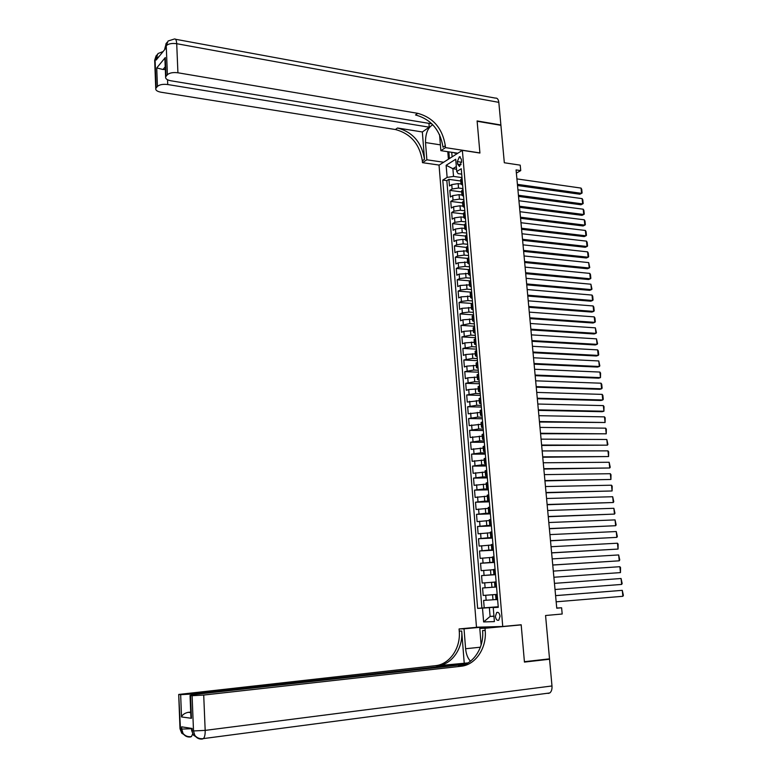 <?xml version="1.0" encoding="UTF-8"?>
<svg xmlns="http://www.w3.org/2000/svg" width="778" height="778" viewBox="0 0 778 778"><rect width="100%" height="100%" fill="white"/><g stroke="black" fill="none" stroke-linecap="round" stroke-linejoin="round"><path stroke-width="1.17" d="M500.04 616.254C499.505 613.181 498.397 611.916 496.695 612.471L495.411 616.439C495.936 619.512 497.054 620.766 498.766 620.222L500.04 616.254M439.045 165.169L476.486 627.204L502.744 626.485L462.365 150.339L439.045 165.169M502.744 626.485L521.182 624.763L524.411 661.699L549.521 658.849L545.563 615.505L562.193 614.007L561.609 607.783L556.737 608.007M462.365 150.339L479.919 153.042L477.138 121.271L500.915 125.316L504.319 162.758L520.219 165.15L520.735 170.606L516.077 169.925L556.756 608.202L561.609 607.783M461.033 183.997L458.154 183.608L451.755 184.59L449.47 185.961L448.925 179.358L460.78 181.002M462.929 188.616L458.524 188.033L452.115 189.005L449.83 190.367L461.694 191.942M449.83 190.367L450.374 196.99L452.67 195.648L459.078 194.675L461.957 195.054M462.891 206.141L460.012 205.781L453.584 206.744L451.289 208.057L450.734 201.405L462.618 202.912M463.824 217.276L460.946 216.926L454.508 217.869L452.203 219.153L451.648 212.491L463.552 213.931M464.767 228.44L461.879 228.11L455.431 229.043L453.117 230.298L452.563 223.607L464.476 224.978M465.711 239.643L462.822 239.332L456.355 240.256L454.041 241.472L453.486 234.762L465.409 236.074L466.829 234.752M466.654 250.886L457.289 251.498L454.965 252.685L454.41 245.955L466.372 247.453M467.607 262.167L458.223 262.789L455.889 263.936L455.334 257.187L467.422 258.374M468.56 273.496L459.156 274.109L456.822 275.237L456.258 268.449L468.638 269.596M469.513 284.855L460.099 285.477L457.756 286.567L457.192 279.759L469.99 280.877L469.251 281.743M470.476 296.253L461.043 296.875L458.689 297.935L458.125 291.108L471.458 292.188M471.439 307.689L461.986 308.321L459.633 309.343L459.069 302.496L472.625 303.517M472.402 319.165L462.939 319.797L460.576 320.789L460.002 313.923L473.588 314.866M473.374 330.679L463.892 331.321L461.519 332.284L460.946 325.379L474.551 326.245M474.347 342.242L464.845 342.884L462.463 343.808L461.899 336.884L475.514 337.671M475.319 353.834L465.808 354.486L463.416 355.381L462.852 348.427L476.476 349.137M476.301 365.475L466.771 366.127L464.378 366.983L463.805 360.019L477.449 360.642M477.284 377.155L467.734 377.807L465.332 378.633L464.758 371.641L478.421 372.185M478.276 388.874L468.706 389.535L466.294 390.323L465.721 383.301L479.404 383.768M479.258 400.631L467.267 402.051L466.683 395.01L480.386 395.389M480.25 412.437L468.23 413.818L467.656 406.758L481.368 407.05M481.251 424.282L469.202 425.634L468.619 418.545L482.35 418.759M482.253 436.166L470.184 437.489L469.601 430.37L483.342 430.506M483.255 448.089L471.167 449.383L470.573 442.235L484.344 442.283M484.266 460.061L472.149 461.315L471.556 454.148L485.336 454.109M485.268 472.071L473.131 473.296L472.538 466.1L486.338 465.983M486.289 484.12L474.123 485.316L473.53 478.1L487.349 477.887M487.3 496.218L475.115 497.385L474.522 490.14L488.351 489.839M488.331 508.355L476.117 509.483L475.514 502.218L489.362 501.839M489.352 520.54L477.118 521.639L476.515 514.346L490.383 513.869M490.383 532.765L478.12 533.825L477.517 526.511L491.404 525.947M491.414 545.038L479.122 546.068L478.519 538.716L492.425 538.065M492.455 557.349L480.133 558.341L479.53 550.97L493.447 550.231M493.485 569.7L481.154 570.663L480.541 563.272L494.477 562.436M494.536 582.109L482.175 583.033L481.563 575.613L495.518 574.689M497.181 594.431L483.196 595.442L482.584 587.993L496.549 586.982M483.196 595.442L497.171 594.382M457.338 161.63L457.542 164.09L459.497 166.473L461.539 161.6L461.335 159.13L459.38 156.757L457.338 161.63L461.558 162.262M498.251 607.073L493.233 607.579L498.27 607.326L461.257 168.738L456.744 171.51L458.096 173.63L461.714 174.136M493.233 607.579L494.4 621.593L483.624 621.953L482.496 608.124L477.643 608.377L442.779 180.078L447.126 177.403L446.134 165.286L455.714 159.247L456.744 171.51M496.004 599.546L492.999 599.78L492.581 594.781M496.549 586.943L491.949 587.293L491.531 582.314M495.498 574.553L490.908 574.854L490.49 569.895M494.458 562.193L489.868 562.465L489.459 557.515M493.417 549.871L488.837 550.114L488.428 545.184M492.386 537.598L487.806 537.802L487.398 532.891M491.356 525.364L486.785 525.539L486.367 520.647M490.325 513.169L485.754 513.324L485.346 508.452M489.294 501.022L484.743 501.149L484.334 496.296M488.273 488.924L483.721 489.022L483.313 484.179M487.261 476.865L482.71 476.924L482.311 472.1M486.24 464.845L481.699 464.884L481.3 460.08M485.229 452.864L480.697 452.874L480.298 448.089M484.227 440.931L479.695 440.912L479.297 436.147M483.226 429.048L478.694 428.999L478.295 424.243M482.224 417.193L477.702 417.115L477.303 412.379M481.222 405.387L476.71 405.28L476.321 400.563M480.23 393.619L475.728 393.493L475.329 388.786M479.248 381.891L474.736 381.735L474.347 377.048M478.256 370.211L473.763 370.027L473.364 365.349M477.274 358.561L472.781 358.347L472.392 353.698M476.292 346.959L471.808 346.716L471.419 342.077M475.319 335.396L470.836 335.133L470.447 330.504M474.347 323.872L469.873 323.58L469.484 318.97M473.374 312.386L468.91 312.066L468.521 307.475M472.411 300.94L467.948 300.6L467.568 296.019M471.449 289.533L466.995 289.163L466.606 284.602M470.486 278.164L466.032 277.775L465.652 273.224M469.533 266.844L465.088 266.416L464.709 261.894M468.58 255.554L464.135 255.106L463.756 250.594M467.636 244.302L463.192 243.835L462.822 239.332M466.683 233.089L462.258 232.593L461.879 228.11M465.74 221.915L461.315 221.399L460.946 216.926M464.806 210.78L460.382 210.235L460.012 205.781M463.863 199.683L459.448 199.11L459.078 194.675M448.925 179.358L446.844 180.632L481.903 608.017L498.221 606.743M492.999 599.78L483.605 600.422L484.217 607.9M482.584 587.993L491.949 587.293M481.563 575.613L490.908 574.854M480.541 563.272L489.868 562.465M479.53 550.97L488.837 550.114M478.519 538.716L487.806 537.802M477.517 526.511L486.785 525.539M476.515 514.346L485.754 513.324M475.514 502.218L484.743 501.149M474.522 490.14L483.721 489.022M473.53 478.1L482.71 476.924M472.538 466.1L481.699 464.884M471.556 454.148L480.697 452.874M470.573 442.235L479.695 440.912M469.601 430.37L478.694 428.999M468.619 418.545L477.702 417.115M467.656 406.758L476.71 405.28M466.683 395.01L475.728 393.493M465.721 383.301L474.736 381.735M464.758 371.641L473.763 370.027M463.805 360.019L472.781 358.347M462.852 348.427L471.808 346.716M461.899 336.884L470.836 335.133M460.946 325.379L469.873 323.58M460.002 313.923L462.365 312.902L468.91 312.066M459.069 302.496L461.422 301.446L467.948 300.6M458.125 291.108L460.479 290.029L466.995 289.163M457.192 279.759L459.535 278.65L466.032 277.775M456.258 268.449L458.592 267.311L465.088 266.416M455.334 257.187L457.659 256.011L464.135 255.106M454.41 245.955L456.725 244.749L463.192 243.835M453.486 234.762L455.801 233.526L462.258 232.593M452.563 223.607L454.877 222.333L461.315 221.399M451.648 212.491L453.953 211.188L460.382 210.235M450.734 201.405L453.029 200.082L459.448 199.11M462.443 182.869L461.033 184.075L462.647 185.232M462.074 178.395L460.683 179.922M463.017 189.589L461.626 191.077M463.591 196.377L461.976 195.249L463.396 194.082M463.96 200.821L462.57 202.28M464.534 207.57L462.92 206.471L464.34 205.324M464.913 212.093L463.513 213.512M465.477 218.793L463.863 217.733L465.293 216.615M465.866 223.403L464.466 224.784M466.43 230.055L464.816 229.033L466.255 227.944M467.384 241.355L465.769 240.363L467.208 239.303M467.792 246.14L466.343 247.19L466.732 251.741L468.171 250.711M468.755 257.576L467.325 258.841M469.299 264.082L467.695 263.159L469.134 262.157M469.718 269.042L468.288 270.267M470.262 275.5L468.657 274.615L470.106 273.642M470.69 280.547L470.019 280.858L470.408 285.468L471.079 285.166M471.663 292.1L470.223 293.257M472.207 298.46L470.593 297.643L472.051 296.729M472.645 303.683L471.196 304.801M473.18 310.004L471.565 309.216L473.034 308.331M473.627 315.314L472.168 316.393M474.152 321.577L472.547 320.837L474.016 319.982M474.609 326.984L473.15 328.024M475.134 333.198L473.53 332.488L475.008 331.671M475.601 338.702L474.133 339.694M476.117 344.858L474.512 344.187L475.99 343.399M476.593 350.45L475.115 351.413M477.109 356.557L475.494 355.925L476.992 355.167M477.585 362.247L476.107 363.161M478.1 368.305L476.486 367.702L477.984 366.973M478.587 374.082L477.099 374.957M479.092 380.092L477.488 379.528L478.985 378.828M479.588 385.956L478.1 386.792M480.094 391.918L478.48 391.383L479.987 390.721M480.59 397.879L479.092 398.676M481.086 403.782L479.481 403.296L480.999 402.664M481.601 409.841L480.104 410.599M482.097 415.685L480.493 415.238L482.01 414.635M482.613 421.851L481.105 422.561M483.109 427.637L481.494 427.229L483.021 426.665M483.634 433.891L482.117 434.562M484.12 439.638L482.516 439.259L484.042 438.724M484.655 445.989L483.128 446.611M485.132 451.668L483.527 451.337L485.064 450.832M485.676 458.116L484.149 458.709M486.153 463.746L484.548 463.455L486.085 462.988M486.707 470.301L485.171 470.836M487.174 475.873L485.569 475.611L487.116 475.183M487.738 482.516L486.192 483.021M488.205 488.039L486.6 487.816L488.146 487.417M488.769 494.779L487.223 495.236M489.236 500.244L487.631 500.069L489.187 499.7M489.809 507.091L488.253 507.509M490.266 512.498L488.662 512.362L490.228 512.031M490.85 519.441L489.294 519.811M491.307 524.8L489.702 524.703L491.268 524.401M491.9 531.841L490.334 532.171M492.348 537.141L490.743 537.083L492.318 536.82M492.951 544.289L491.375 544.571L491.793 549.511L493.369 549.278M494.001 556.776L492.416 556.99L492.844 561.979L494.429 561.784M495.061 569.311L493.476 569.486L493.894 574.495L495.489 574.339M496.121 581.886L494.526 582.032L494.954 587.059M497.191 594.518L495.586 594.616L497.181 594.48M495.586 594.616L496.014 599.663L497.619 599.575M456.55 169.215L452.884 168.69L453.525 176.412L447.126 177.403M462.006 177.598L453.525 176.412M516.378 173.086L520.735 170.606M456.326 166.55L452.884 168.69L446.134 165.286M493.942 616.118L490.101 616.448L493.952 616.293M498.231 606.908L489.362 607.647L490.101 616.448L483.624 621.953M446.844 180.632L442.779 180.078M468.337 252.704L466.732 251.741M471.235 286.965L469.62 286.11L470.408 285.468M493.388 549.521L491.793 549.511M494.438 561.949L492.844 561.979M495.489 574.427L493.894 574.495M481.903 608.017L477.643 608.377M482.496 608.124L489.362 607.647M516.913 178.901L581.049 188.091L581.584 193.352L579.843 194.237L517.526 185.524M517.419 184.347L581.584 193.352L582.1 192.993L581.73 189.307L581.049 188.091M454.537 152.721L452.485 152.41M457.376 153.509L454.352 153.042M154.705 61.18L156.154 58.185L156.222 60.023L165.169 48.995L165.101 47.127L166.239 45.717C168.379 43.733 171.87 43.062 176.713 43.704L177.919 72.782C173.056 72.189 169.546 72.84 167.396 74.737L166.239 45.717L168.087 41.001L174.301 39.036C175.663 38.55 176.47 40.106 176.713 43.704L498.824 102.356L500.886 124.995L477.109 120.94L479.909 152.926L445.483 147.626L445.317 145.71C442.468 128.428 433.278 117.643 417.747 113.335L177.919 72.782M432.782 124.743C427.871 127.573 425.44 133.515 425.508 142.549L426.869 159.791L422.473 162.66L422.328 160.793C419.605 144.008 410.619 133.583 395.389 129.527L161.056 92.232C157.331 91.522 155.561 90.326 155.746 88.643L154.676 60.266L156.096 55.802M457.824 153.227L440.863 150.65L439.56 134.643M440.863 150.65L445.483 147.626M428.931 123.362L429.242 127.184L167.727 84.53C162.952 83.975 159.519 84.598 157.438 86.416L156.738 67.939L165.296 57.543L165.014 61.686M422.347 131.968L424.506 159.364C421.764 142.53 412.768 132.075 397.509 128L422.347 131.968L429.242 127.184M165.296 57.543L166.035 76.322L167.396 74.737M166.035 76.322L165.617 77.071C165.422 78.821 167.202 80.056 170.966 80.795L431.926 123.858M175.546 39.27L495.275 98.096C497.22 97.824 498.397 99.244 498.824 102.356M443.645 162.242L426.869 159.791M439.181 165.082L422.473 162.66M156.932 54.849L155.065 59.536L156.135 87.953L157.438 86.416M156.135 87.953L155.746 88.643M165.218 66.82L162.981 69.495L165.325 69.495M445.317 145.71L443.022 147.217C440.183 129.994 431.012 119.238 415.51 114.959L417.747 113.335M162.981 69.495L156.738 67.939M448.41 159.208L447.788 151.7M448.848 151.856L449.402 158.576M451.736 152.303L452.115 156.855M191.66 730.377L193.489 735.181L194.821 735.405C197.087 738.059 199.965 739.119 203.466 738.585L202.28 739.042C199.11 739.333 196.63 738.128 194.821 735.405L193.508 730.95L192.108 695.707L203.71 695.055L205.178 730.386L193.508 730.95L192.176 730.736L192.078 728.451L181.653 726.837L181.741 729.083L180 728.539M551.981 685.963C552.195 689.318 551.446 691.652 549.764 692.965L203.466 738.585C204.702 737.126 205.266 734.393 205.178 730.386L551.981 685.963L549.55 659.238L524.44 662.088L521.192 624.89L519.208 624.948M483.43 627.019L464.028 628.819L465.604 648.735C466.129 654.113 467.743 658.276 470.466 661.212M464.028 628.819L459.078 628.945L459.244 631.084C460.868 647.88 449.733 664.422 435.447 665.676L178.707 694.453L180.467 728.879L181.751 733.216L187.469 736.805M464.203 662.827L461.694 631.036C463.328 647.87 452.183 664.47 437.868 665.735L468.025 662.895M521.192 624.89L485.005 628.274L485.19 630.491C486.921 647.841 475.65 664.937 461.072 666.25L203.71 695.055M485.005 628.274L479.793 628.41L481.135 644.933M191.262 713.854L190.892 716.752L191.446 718.288L181.507 716.946L180.661 694.666L179.164 694.53M180.661 694.666L191.981 694.025L192.01 694.851M466.897 663.546L191.981 694.025M549.764 692.965L548.111 693.431M549.55 659.238L546.467 659.199M499.418 626.582L479.793 628.41M478.412 627.156L459.078 628.945M465.176 664.383L195.696 694.355L190.046 695.474L190.542 695.561L191.446 718.288M192.108 695.707L190.542 695.561M190.707 712.103L188.14 712.327L190.727 712.648M485.19 630.491L482.584 630.55C484.315 647.841 473.053 664.889 458.505 666.192L461.072 666.25M181.507 716.946C182.402 714.719 184.61 713.173 188.14 712.327M487.077 627.729L487.009 626.922M488.127 626.883L488.195 627.622M491.181 626.805L491.229 627.34M517.924 189.803L582.129 198.633L582.673 203.914L580.923 204.779L518.537 196.416M518.43 195.268L582.673 203.914L583.189 203.535L582.81 199.839L582.129 198.633M518.945 200.734L583.208 209.204L583.753 214.504L582.002 215.35L519.558 207.337M519.451 206.219L583.753 214.504L584.268 214.115L583.889 210.4L583.208 209.204M519.957 211.713L584.297 219.814L584.842 225.134L583.082 225.96L520.57 218.297M520.472 217.208L584.842 225.134L585.357 224.725L584.978 221.01L584.297 219.814M520.978 222.722L585.387 230.463L585.941 235.802L584.171 236.6L521.591 229.296M521.493 228.236L585.941 235.802L586.447 235.374L586.067 231.64L585.387 230.463M522.009 233.76L586.486 241.141L587.03 246.5L585.26 247.278L522.612 240.324M522.524 239.303L587.03 246.5L587.546 246.052L587.166 242.308L586.486 241.141M523.03 244.846L587.585 251.858L588.139 257.226L586.359 257.995L523.643 251.391M523.545 250.399L588.139 257.226L588.645 256.769L588.265 253.015L587.585 251.858M524.071 255.962L588.683 262.604L589.238 267.992L587.458 268.741L524.673 262.507M524.586 261.544L589.238 267.992L589.753 267.525L588.683 262.604M525.101 267.126L589.792 273.389L590.346 278.796L588.557 279.516L525.704 273.652M525.617 272.718L590.346 278.796L590.852 278.31L590.473 274.527L589.792 273.389M526.142 278.32L590.901 284.213L591.455 289.63L589.666 290.34L526.745 284.836M526.657 283.931L591.455 289.63L591.97 289.134L590.901 284.213M527.183 289.552L592.009 295.066L592.573 300.502L590.774 301.193L527.785 296.048M527.708 295.183L592.573 300.502L593.079 299.987L592.69 296.185L592.009 295.066M528.233 300.823L593.128 305.958L593.692 311.414L591.883 312.075L528.836 307.31M528.758 306.474L593.692 311.414L594.197 310.879L593.809 307.067L593.128 305.958M529.283 312.134L594.246 316.879L594.81 322.355L593.001 323.006L529.876 318.61M529.808 317.803L594.81 322.355L595.316 321.81L594.927 317.978L594.246 316.879M530.333 323.483L595.374 327.849L595.938 333.344L594.129 333.966L530.936 329.94M530.859 329.172L595.938 333.344L596.444 332.78L595.374 327.849M531.393 334.871L596.502 338.848L597.066 344.353L595.248 344.955L531.987 341.318M531.919 340.579L597.066 344.353L597.572 343.779L596.502 338.848M532.453 346.298L597.63 349.876L598.194 355.41L596.376 355.993L533.047 352.735M532.979 352.026L598.194 355.41L598.7 354.817L598.311 350.946L597.63 349.876M533.514 357.763L598.768 360.953L599.332 366.496L597.504 367.06L534.107 364.182M534.048 363.511L599.332 366.496L599.838 365.893L598.768 360.953M534.583 369.268L599.906 372.059L600.48 377.631L598.642 378.166L535.176 375.677M535.118 375.045L600.48 377.631L600.577 373.109L599.906 372.059M535.653 380.821L601.044 383.204L601.618 388.796L599.78 389.311L536.246 387.211M536.188 386.608L601.618 388.796L602.123 388.144L601.725 384.244L601.044 383.204M536.732 392.404L602.191 394.388L602.765 399.989L600.927 400.485L537.316 398.774M537.267 398.21L602.765 399.989L603.271 399.328L602.872 395.409L602.191 394.388M537.812 404.025L603.339 405.61L603.923 411.231L602.075 411.708L538.395 410.385M538.347 409.86L603.923 411.231L604.02 406.622L603.339 405.61M538.891 415.695L604.496 416.862L605.08 422.503L539.475 422.036M539.436 421.54L605.08 422.503L605.177 417.864L604.496 416.862M539.981 427.404L605.654 428.163L606.237 433.823L540.564 433.735M540.525 433.268L606.237 433.823L606.334 429.155L605.654 428.163M541.07 439.142L606.821 439.492L607.404 445.172L541.653 445.463M541.614 445.035L607.404 445.172L607.9 444.442L606.821 439.492M542.159 450.929L607.978 450.861L608.571 456.56L542.743 457.231M542.713 456.842L608.571 456.56L608.659 451.833L607.978 450.861M543.258 462.764L609.155 462.268L609.738 467.986L543.841 469.046M543.812 468.687L609.738 467.986L610.234 467.228L609.155 462.268M544.357 474.629L610.322 473.714L610.915 479.462L544.94 480.901M544.911 480.58L610.915 479.462L611.002 474.668L610.322 473.714M545.466 486.542L611.498 485.209L612.091 490.967L546.049 492.795M546.02 492.513L612.091 490.967L612.179 486.143L611.498 485.209M546.574 498.494L612.685 496.734L613.278 502.51L547.158 504.737M547.129 504.484L613.278 502.51L613.774 501.693L612.685 496.734M547.683 510.494L613.871 508.297L614.464 514.093L548.266 516.718M548.247 516.504L614.464 514.093L614.96 513.266L613.871 508.297M548.801 522.524L615.058 519.899L615.651 525.714L549.385 528.739M549.365 528.563L615.651 525.714L616.147 524.868L615.058 519.899M549.929 534.603L616.254 531.539L616.847 537.374L550.503 540.798M550.484 540.661L616.847 537.374L617.343 536.509L616.254 531.539M551.048 546.73L617.45 543.219L618.053 549.074L551.621 552.905M551.612 552.808L618.053 549.074L618.121 544.104L617.45 543.219M552.176 558.896L618.656 554.947L619.249 560.821L552.75 565.052M552.75 564.993L619.249 560.821L619.745 559.917L618.656 554.947M553.314 571.101L619.852 566.705L620.465 572.598L553.887 577.247L620.465 572.598L620.533 567.561L619.852 566.705M554.451 583.354L621.068 578.511L621.671 584.424L555.015 589.5M621.068 578.511L622.167 583.49L621.671 584.424M555.589 595.647L622.283 590.346L555.589 595.617M556.163 601.812L622.886 596.288L622.283 590.346L623.382 595.335L622.886 596.288M458.524 188.033L458.154 183.608M452.115 189.005L451.755 184.59M486.143 600.266L485.725 595.277M485.112 587.798L484.694 582.829M484.081 575.38L483.673 570.42M483.06 563L482.652 558.059M482.039 550.668L481.631 545.738M481.018 538.376L480.619 533.465M480.007 526.123L479.608 521.241M478.995 513.918L478.596 509.055M477.993 501.761L477.595 496.909M476.992 489.644L476.593 484.811M475.99 477.566L475.591 472.752M474.998 465.536L474.599 460.741M474.006 453.545L473.608 448.77M473.014 441.603L472.625 436.837M472.032 429.699L471.633 424.944M471.05 417.835L470.661 413.099M470.068 406.009L469.679 401.292M469.095 394.232L468.706 389.535M468.123 382.494L467.734 377.807M467.16 370.795L466.771 366.127M466.197 359.135L465.808 354.486M465.234 347.523L464.845 342.884M464.272 335.94L463.892 331.321M463.318 324.407L462.939 319.797M462.365 312.902L461.986 308.321M461.422 301.446L461.043 296.875M460.479 290.029L460.099 285.477M459.535 278.65L459.156 274.109M458.592 267.311L458.223 262.789M457.659 256.011L457.289 251.498M456.725 244.749L456.355 240.256M455.801 233.526L455.431 229.043M454.877 222.333L454.508 217.869M453.953 211.188L453.584 206.744M453.029 200.082L452.67 195.648M461.792 183.258L461.422 178.784M462.735 194.461L462.365 189.968M463.688 205.693L463.309 201.201M464.641 216.974L464.252 212.462M465.594 228.294L465.205 223.763M466.547 239.653L466.168 235.102M467.51 251.041L467.121 246.48M468.473 262.478L468.084 257.897M469.435 273.953L469.056 269.363M471.38 297.031L470.991 292.402M472.363 308.623L471.974 303.984M473.345 320.264L472.946 315.596M474.327 331.934L473.928 327.266M475.319 343.652L474.92 338.965M476.301 355.42L475.912 350.703M477.303 367.216L476.904 362.49M478.295 379.061L477.896 374.315M479.297 390.945L478.898 386.189M480.308 402.868L479.9 398.093M481.31 414.839L480.911 410.045M482.331 426.85L481.922 422.046M483.342 438.909L482.934 434.085M484.363 451.007L483.955 446.164M485.384 463.143L484.976 458.281M486.415 475.329L485.997 470.457M487.446 487.563L487.028 482.661M488.477 499.836L488.069 494.915M489.518 512.148L489.099 507.217M490.558 524.508L490.14 519.558M491.608 536.917L491.181 531.948M492.649 549.365L492.231 544.376M493.709 561.862L493.281 556.854M494.759 574.407L494.341 569.379M495.829 586.991L495.401 581.954M496.889 599.624L496.461 594.567M461.091 164.605L457.542 164.09M424.506 159.364L422.328 160.793M397.509 128L395.389 129.527M167.542 79.755L167.727 84.53M164.722 48.888L167.027 42.323M163.098 51.552L157.983 53.546L156.154 58.185L159.043 56.551M440.387 144.864L425.508 142.549M461.694 631.036L459.244 631.084M437.868 665.735L435.447 665.676M191.602 728.704L181.741 729.083L183.024 733.43C185.222 736.037 188.033 737.077 191.456 736.562L192.672 733.936M178.707 694.453L180 728.753L181.751 733.216L183.024 733.43C184.794 736.085 187.235 737.272 190.347 736.99L191.456 736.562M191.583 728.373L191.67 730.6L193.489 735.181L199.333 738.847M480.386 647.208L465.604 648.735M497.978 612.354L496.695 612.471M461.033 184.075L460.664 179.611M461.976 195.249L461.597 190.775M462.92 206.471L462.54 201.979M463.863 217.733L463.484 213.221M464.816 229.033L464.437 224.502M465.769 240.363L465.39 235.831M467.695 263.159L467.306 258.588M468.657 274.615L468.268 270.024M469.62 286.11L469.231 281.51M470.593 297.643L470.204 293.024M471.565 309.216L471.176 304.587M472.547 320.837L472.149 316.179M473.53 332.488L473.131 327.82M474.512 344.187L474.113 339.5M475.494 355.925L475.105 351.228M476.486 367.702L476.097 362.986M477.488 379.528L477.089 374.792M478.48 391.383L478.081 386.637M479.481 403.296L479.083 398.521M480.493 415.238L480.084 410.453M481.494 427.229L481.096 422.425M482.516 439.259L482.107 434.445M483.527 451.337L483.119 446.504M484.548 463.455L484.14 458.602M485.569 475.611L485.161 470.748M486.6 487.816L486.192 482.934M487.631 500.069L487.213 495.168M488.662 512.362L488.253 507.441M489.702 524.703L489.284 519.762M490.743 537.083L490.325 532.123M460.362 156.903L459.38 156.757M165.617 77.071L164.926 59.478M164.751 49.52L166.142 43.335M190.892 716.752L190.046 695.474"/></g></svg>
